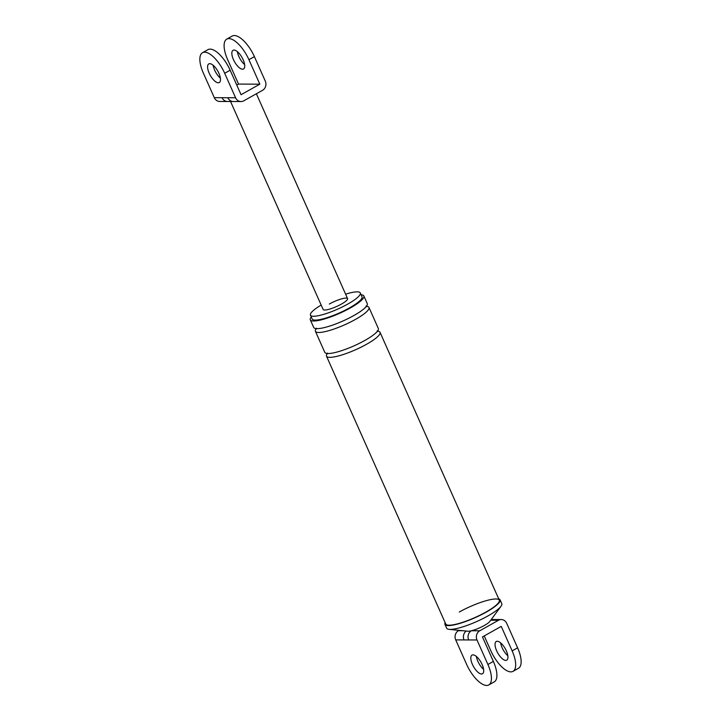 <?xml version="1.0" encoding="UTF-8"?>
<svg xmlns="http://www.w3.org/2000/svg" width="721" height="721" viewBox="0 0 721 721"><rect width="100%" height="100%" fill="white"/><g stroke="black" fill="none" stroke-linecap="round" stroke-linejoin="round"><path stroke-width="1.08" d="M445.145 622.683A30.165 6.156 -24 0 0 444.956 624.359L446.66 628.189A30.165 6.156 -24 0 0 449.12 629.361L467.803 631.208A12.834 2.623 -24 0 0 471.408 630.758L479.735 630.794A6.849 6.101 90.3 0 0 476.996 639.978L468.677 639.942A6.849 6.101 -89.7 0 1 471.408 630.758A12.834 2.623 -24 0 0 484.287 625.513A12.834 2.623 -24 0 0 489.874 621.376L501.005 606.271A30.165 6.156 -24 0 0 501.78 603.648L500.077 599.827A30.165 6.156 -24 0 0 498.698 598.845M468.677 639.942L464.036 639.924A6.849 6.101 -89.7 0 1 466.262 631.055M491.001 619.853A6.849 6.101 -89.7 0 1 492.939 619.51A6.849 6.101 -89.7 0 1 492.948 619.51L491.307 619.438M479.735 630.794L498.517 620.267A6.849 6.101 90.3 0 1 501.266 619.546A6.849 6.101 90.3 0 1 506.701 623.332L517.606 647.818A23.532 9.499 60.7 0 1 518.471 668.295L513.01 671.359A23.532 9.499 60.7 0 1 490.848 650.784L484.233 635.922M507.836 655.731A10.698 4.317 60.7 0 1 502.122 647.746A10.698 4.317 60.7 0 1 500.626 642.871M476.996 639.978L487.901 664.474A23.532 9.499 60.7 0 1 488.766 684.95A23.532 9.499 60.7 0 1 466.613 664.374L455.708 639.888A6.849 6.101 -89.7 0 1 458.439 630.704L459.079 630.343M517.606 647.818L512.144 650.883A23.532 9.499 60.7 0 1 513.01 671.359M512.144 650.883L501.239 626.387L482.466 636.922L493.362 661.409A23.532 9.499 -119.3 0 1 494.227 681.886L488.766 684.95M506.34 650.856A10.698 4.317 60.7 0 1 506.728 660.166A10.698 4.317 60.7 0 1 496.661 650.811A10.698 4.317 60.7 0 1 496.264 641.501A10.698 4.317 60.7 0 1 506.34 650.856M476.383 656.461A10.698 4.317 -119.3 0 0 477.879 661.337A10.698 4.317 -119.3 0 0 483.593 669.322M321.187 305.064A27.272 5.561 -24 0 0 310.454 315.149A27.272 5.561 -24 0 0 347.711 304.109A27.272 5.561 -24 0 0 360.293 292.969A27.272 5.561 -24 0 0 345.611 294.186M311.265 316.979A29.309 5.975 -24 0 0 310.3 319.809A29.309 5.975 -24 0 0 350.334 307.948A29.309 5.975 -24 0 0 363.853 295.961A29.309 5.975 -24 0 0 361.104 294.79M310.454 315.149L312.157 318.979A27.272 5.561 -24 0 0 349.415 307.939A27.272 5.561 -24 0 0 361.996 296.791L360.293 292.969M444.956 624.359A30.165 6.156 -24 0 0 486.161 612.156A30.165 6.156 -24 0 0 500.077 599.827M327.334 353.488A29.309 5.975 -24 0 0 326.487 356.156L445.74 624.016A29.309 5.975 -24 0 0 485.774 612.147A29.309 5.975 -24 0 0 499.293 600.169A29.309 5.975 -24 0 0 459.259 612.03M472.417 664.402A10.698 4.317 60.7 0 1 472.03 655.092A10.698 4.317 60.7 0 1 482.097 664.447A10.698 4.317 60.7 0 1 482.484 673.756A10.698 4.317 60.7 0 1 472.417 664.402M310.3 319.809L313.707 327.46A29.309 5.975 -24 0 0 353.741 315.6A29.309 5.975 -24 0 0 367.259 303.622L363.853 295.961M316.258 328.614A29.309 5.975 -24 0 0 315.41 331.281A29.309 5.975 -24 0 0 355.444 319.421A29.309 5.975 -24 0 0 368.963 307.443A29.309 5.975 -24 0 0 366.412 306.29M315.41 331.281L324.783 352.335A29.309 5.975 -24 0 0 364.817 340.465A29.309 5.975 -24 0 0 378.327 328.488L368.963 307.443M326.487 356.156A29.309 5.975 -24 0 0 366.52 344.296A29.309 5.975 -24 0 0 380.03 332.318A29.309 5.975 -24 0 0 377.489 331.155M449.12 629.361A30.165 6.156 -24 0 0 487.865 615.977A30.165 6.156 -24 0 0 501.005 606.271M265.292 81.112L254.387 56.626A23.532 9.499 60.7 0 0 232.234 36.05L226.773 39.114A23.532 9.499 -119.3 0 0 227.638 59.591L238.534 84.078L259.83 84.177L241.057 94.703L230.152 70.216A23.532 9.499 60.7 0 0 207.99 49.641L202.529 52.705A23.532 9.499 60.7 0 1 224.691 73.281L235.587 97.768A6.849 6.101 90.3 0 0 241.021 101.553A6.849 6.101 90.3 0 0 243.779 100.823L262.561 90.296A6.849 6.101 90.3 0 0 265.292 81.112M244.617 64.539A10.698 4.317 60.7 0 1 238.903 56.553A10.698 4.317 60.7 0 1 237.407 51.678M202.529 52.705A23.532 9.499 60.7 0 0 203.394 73.181L214.299 97.668L235.587 97.768M209.198 73.209A10.698 4.317 60.7 0 1 208.811 63.899A10.698 4.317 60.7 0 1 218.878 73.254A10.698 4.317 60.7 0 1 219.274 82.564A10.698 4.317 60.7 0 1 209.198 73.209M241.021 101.553L233.253 101.517A6.849 6.101 -89.7 0 1 233.244 101.517A6.849 6.101 -89.7 0 1 227.818 97.732M233.244 101.517L227.512 101.49A6.849 6.101 -89.7 0 1 227.503 101.49A6.849 6.101 -89.7 0 1 222.068 97.705M226.773 39.114A23.532 9.499 -119.3 0 1 248.925 59.69L259.83 84.177M243.121 59.663A10.698 4.317 -119.3 0 0 233.045 50.308A10.698 4.317 -119.3 0 0 233.442 59.618A10.698 4.317 -119.3 0 0 243.509 68.973A10.698 4.317 -119.3 0 0 243.121 59.663M227.512 101.49L219.734 101.454A6.849 6.101 -89.7 0 1 214.299 97.668M238.534 84.078L236.767 85.078M230.63 101.67L323.152 309.498A13.375 2.731 -24 0 0 341.421 304.082A13.375 2.731 -24 0 0 347.585 298.62A13.375 2.731 -24 0 0 329.326 304.037M220.374 78.129A10.698 4.317 60.7 0 1 214.66 70.144A10.698 4.317 60.7 0 1 213.164 65.269M498.517 620.267L490.722 620.231M458.439 630.704L462.882 630.722M464.036 639.924L455.708 639.888M487.901 664.474L493.362 661.409M224.691 73.281L230.152 70.216M248.925 59.69L254.387 56.626M501.266 619.546L492.948 619.51M316.582 328.893L316.276 328.19M366.394 306.713L366.079 306.019M327.658 353.759L327.352 353.065M377.471 331.588L377.155 330.885M380.03 332.318L499.293 600.169M256.379 93.766L347.585 298.62"/></g></svg>
